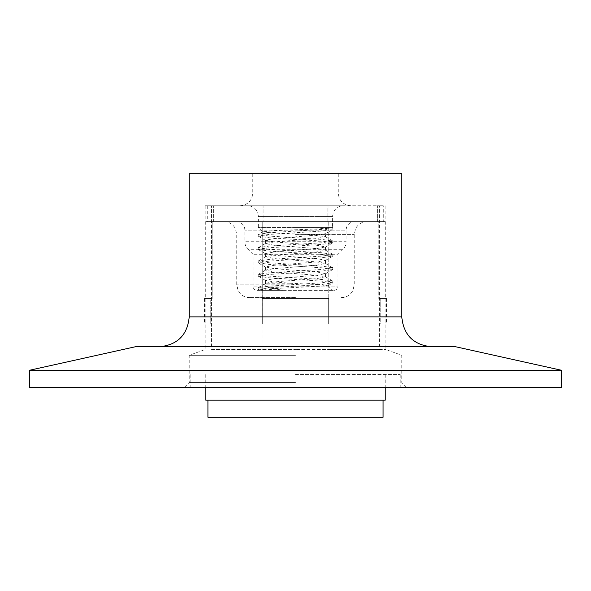 <?xml version="1.0" encoding="UTF-8"?>
<svg xmlns="http://www.w3.org/2000/svg" width="591" height="591" viewBox="0 0 591 591"><rect width="100%" height="100%" fill="white"/><g stroke="black" fill="none" stroke-linecap="round" stroke-linejoin="round"><path stroke-width="0.44" stroke-dasharray="2.96 2.22" d="M329.032 205.779L329.032 349.517L379.407 349.517L295.5 349.517L329.032 349.517L329.032 205.779L205.143 205.779L329.032 205.779M561.45 387.356L29.55 387.356M295.5 382.547L189.223 382.547L295.5 382.547M295.5 355.309L189.223 355.309L295.5 355.309M211.593 349.517L295.5 349.517L211.593 349.517L211.593 205.779L211.593 349.517M295.5 205.779L351.039 205.779L295.5 205.779M401.777 173.739L189.223 173.739M455.713 346.769L135.287 346.769M561.45 370.262L29.55 370.262M295.5 346.769L431.681 346.769L295.5 346.769M295.5 173.739L338.222 173.739L295.5 173.739M379.407 349.517L385.857 349.517L379.407 349.517L379.407 205.779L379.407 349.517M295.5 387.356L406.578 387.356L295.5 387.356M261.968 205.779L261.968 349.517L261.968 205.779M207.921 417.261L383.079 417.261M205.779 400.173L385.221 400.173M295.5 400.173L207.921 400.173L295.5 400.173M295.5 374.539L400.173 374.539L295.5 374.539M343.349 205.779L247.651 205.779A10.682 10.682 0 0 1 258.333 216.461L332.667 216.461L258.333 216.461L258.333 227.572L262.633 231.871L273.072 230.726L295.5 229.759C318.342 228.99 330.731 228.274 332.667 227.594L295.5 227.572L332.622 227.646L332.667 216.461A10.682 10.682 0 0 1 343.349 205.779L247.651 205.779M236.326 221.588A8.547 8.547 0 0 1 244.873 230.135L244.873 241.734L346.127 241.734L346.127 230.135L244.873 230.135L346.127 230.135A8.547 8.547 0 0 1 354.674 221.588L236.326 221.588L354.674 221.588M333.738 290.373A4.27 4.27 0 0 0 338.008 286.103L252.992 286.103L338.008 286.103L338.008 254.27L252.992 254.27L338.008 254.27L343.002 249.284A10.682 10.682 0 0 0 346.127 241.734L244.873 241.734A10.682 10.682 0 0 0 247.998 249.284L343.002 249.284L247.998 249.284L252.992 254.27L252.992 286.103A4.27 4.27 0 0 0 257.262 290.373L333.738 290.373L257.262 290.373M283.052 290.373L261.2 290.373M289.76 283.237L317.973 284.567L327.85 285.756L270.035 288.8L258.865 289.841L261.517 290.373L283.037 290.403L267.886 287.366L264.509 284.19L266.016 283.237L265.462 283.237L289.76 283.237L274.261 281.973L265.462 280.304L274.261 278.634L316.739 275.295L325.538 273.626L316.739 271.956L274.261 268.617L265.462 266.947L274.261 265.285L316.739 261.946L325.538 260.276L316.739 258.607L274.261 255.268L265.462 253.598L274.261 251.929L316.739 248.589L325.538 246.927L316.739 245.258L274.261 241.918L265.462 240.249L274.261 238.579L321.415 234.708L327.466 232.573L332.763 229.404L321.245 227.631M266.016 283.237C270.102 282.247 279.927 281.272 295.5 280.304L316.739 278.634L325.316 276.714L316.739 275.295L274.261 271.956L265.684 270.043L274.261 268.617L316.739 265.285L325.316 263.364L316.739 261.946L274.261 258.607L265.684 256.686L274.261 255.268L316.739 251.929L325.538 250.259L316.739 248.589L274.261 245.258L265.462 243.588L274.261 241.918L316.739 238.579L325.316 236.666L310.674 234.708L321.415 234.708M295.5 227.572L258.333 227.572L295.5 227.572M310.674 234.708L272.695 232.913L262.633 231.871M383.293 205.779L377.39 205.779L377.39 221.588L263.852 221.588L377.39 221.588L377.39 205.779L383.293 205.779L383.293 221.588L377.39 221.588L383.293 221.588M263.852 205.779L327.148 205.779L207.707 205.779L263.852 205.779L263.852 221.588L263.852 205.779M327.148 221.588L327.148 205.779L377.39 205.779L327.148 205.779L327.148 221.588M213.61 221.588L207.707 221.588L213.61 221.588L213.61 205.779L213.61 221.588L263.852 221.588L213.61 221.588M318.933 227.542L326.912 229.714L328.219 232.019L327.466 232.573M261.156 290.344L258.237 289.479L269.156 287.81L321.844 284.47L332.763 282.808L321.844 281.139L269.156 277.8L258.237 276.13L269.156 274.46L321.844 271.121L332.763 269.452L321.844 267.782L269.156 264.45L258.237 262.781L269.156 261.111L321.844 257.772L332.763 256.102L321.844 254.433L269.156 251.094L258.237 249.424L269.156 247.762L321.844 244.423L332.763 242.753L321.844 241.084L269.156 237.745L258.237 236.075L269.156 234.405L321.844 231.066L332.585 229.596M282.239 290.373L269.156 289.479L258.415 287.61L269.156 286.14L321.844 282.808L332.585 280.939L321.844 279.469L269.156 276.13L258.415 274.261L269.156 272.791L321.844 269.452L332.763 267.782L321.844 266.113L269.156 262.781L258.415 260.912L269.156 259.442L321.844 256.102L332.763 254.433L321.844 252.763L269.156 249.424L258.415 247.563L269.156 246.092L321.844 242.753L332.763 241.084L321.844 239.414L269.156 236.075L258.237 234.405L269.156 232.736L321.844 229.404L332.667 227.594M295.5 221.588L336.523 221.588L262.256 221.588L262.256 298.492L328.744 298.492L262.256 298.492L328.677 298.492L328.677 324.127L380.235 324.127L262.323 324.127L328.677 324.127L328.677 298.492L262.323 298.492L262.323 324.127L210.765 324.127L262.323 324.127L262.256 221.588L254.477 221.588L295.5 221.588M354.135 221.588L378.831 221.588L354.135 221.588M295.5 297.635L249.572 297.635L295.5 297.635M336.523 221.588L328.744 221.588L336.523 221.588M378.831 221.588L385.221 221.588L378.831 221.588L378.831 298.492L385.221 298.492L378.831 298.492L380.235 298.492L378.831 298.492L378.831 221.588M328.744 221.588L328.744 298.492L328.744 221.588M212.169 298.492L205.779 298.492L212.169 298.492L210.765 298.492L210.765 324.127L204.501 324.127L210.765 324.127L210.765 298.492L212.169 298.492L212.169 221.588L205.779 221.588L212.169 221.588L212.169 298.492M212.169 221.588L254.477 221.588L212.169 221.588M380.235 298.492L380.235 324.127L386.499 324.127L380.235 324.127L380.235 298.492L386.499 298.492L380.235 298.492M236.865 221.588L223.937 221.588L236.865 221.588M210.765 298.492L204.501 298.492L210.765 298.492M295.5 192.962L338.222 192.962L295.5 192.962M401.777 316.865L189.223 316.865M295.5 234.405L354.245 234.405L295.5 234.405M295.5 284.818L236.755 284.818L295.5 284.818M205.143 205.779L205.143 349.517L189.223 355.309L189.223 382.547L184.422 387.356M338.222 173.739L338.222 192.962C338.983 200.748 343.253 205.025 351.039 205.779M239.961 205.779C247.747 205.025 252.017 200.748 252.778 192.962L252.778 173.739M385.857 205.779L385.857 349.517L401.777 355.309L401.777 382.547L406.578 387.356M205.779 374.539L205.779 387.356M400.173 374.539L400.173 387.356M190.827 374.539L190.827 387.356M385.221 374.539L385.221 387.356M327.902 285.608L332.667 290.373M258.865 289.841L258.333 290.373M325.538 246.927L325.538 250.259M325.538 260.276L325.538 263.616M325.538 273.626L325.538 276.965M265.462 240.249L265.462 243.588M265.462 253.598L265.462 256.937M265.462 266.947L265.462 270.286M265.462 280.304L265.462 283.237L264.517 284.19M207.707 205.779L207.707 221.588M325.538 236.91L325.538 234.708L328.219 232.019M265.684 240.5L258.415 236.274M325.316 247.171L332.585 242.953M265.684 253.849L258.415 249.624M325.316 260.52L332.585 256.302M265.684 267.198L258.415 262.98M325.316 273.877L332.585 269.651M265.684 280.548L258.415 276.329M327.85 285.756L332.585 283M258.91 289.967L258.415 289.679M262.685 231.731L258.415 234.206M258.415 287.61L265.315 283.606M332.585 280.939L325.316 276.714M258.415 274.261L265.684 270.043M332.585 267.59L325.316 263.364M258.415 260.912L265.684 256.686M332.585 254.233L325.316 250.015M258.415 247.563L265.684 243.337M332.585 240.884L325.316 236.666M258.237 287.81L258.237 289.479M332.763 281.139L332.763 282.808M258.237 274.46L258.237 276.13M332.763 267.782L332.763 269.452M258.237 261.111L258.237 262.781M332.763 254.433L332.763 256.102M258.237 247.762L258.237 249.424M332.763 241.084L332.763 242.753M258.237 234.405L258.237 236.075M332.763 227.712L332.763 229.404M341.428 297.635C346.629 297.428 350.463 295.042 352.938 290.454L354.245 284.818L354.245 234.405L355.553 228.769C358.02 224.188 361.862 221.795 367.063 221.588M223.937 221.588C229.138 221.795 232.98 224.188 235.447 228.769L236.755 234.405L236.755 284.818L238.062 290.454C240.537 295.042 244.371 297.428 249.572 297.635M205.779 221.588L205.779 298.492M385.221 221.588L385.221 298.492M386.499 298.492L386.499 324.127M204.501 298.492L204.501 324.127"/><path stroke-width="0.89" d="M401.777 316.865L189.223 316.865L189.223 173.739L401.777 173.739L401.777 316.865C403.542 335.023 413.515 344.996 431.681 346.769M29.55 370.262L135.287 346.769L455.713 346.769L561.45 370.262L29.55 370.262L29.55 387.356L561.45 387.356L561.45 370.262M383.079 400.173L383.079 417.261L207.921 417.261L207.921 400.173M385.221 387.356L385.221 400.173L205.779 400.173L205.779 387.356M189.223 316.865C187.458 335.023 177.485 344.996 159.319 346.769"/></g></svg>
